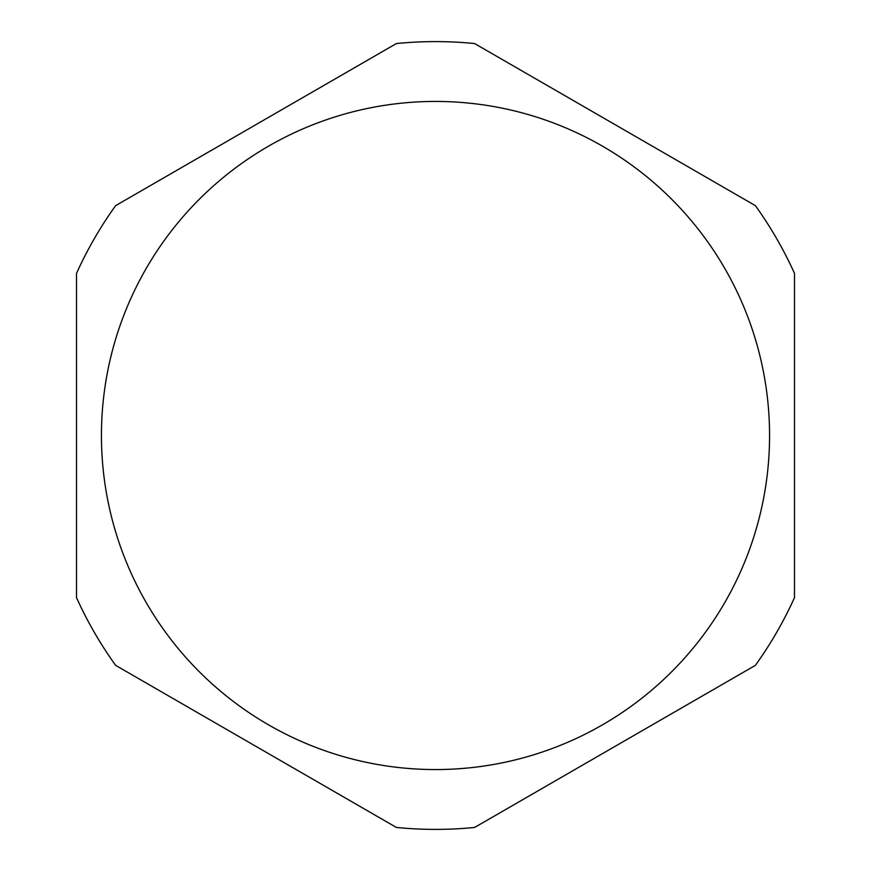 <?xml version="1.0" encoding="UTF-8"?>
<svg xmlns="http://www.w3.org/2000/svg" width="871" height="871" viewBox="0 0 871 871"><rect width="100%" height="100%" fill="white"/><g stroke="black" fill="none" stroke-linecap="round" stroke-linejoin="round"><path stroke-width="1.31" d="M76.506 273.396L76.506 597.604L76.506 273.396A393.899 393.899 0 0 1 115.614 205.654L396.392 43.55L115.614 205.654A393.899 393.899 0 0 0 76.506 273.396M794.494 597.604A393.899 393.899 0 0 1 755.386 665.346L474.608 827.45L755.386 665.346A393.899 393.899 0 0 0 794.494 597.604L794.494 273.396A393.899 393.899 0 0 0 755.386 205.654L474.608 43.55L755.386 205.654A393.899 393.899 0 0 1 794.494 273.396M115.614 665.346L396.392 827.45L115.614 665.346A393.899 393.899 0 0 1 76.506 597.604M474.608 43.55A393.899 393.899 0 0 0 396.392 43.55A393.899 393.899 0 0 1 474.608 43.55M396.392 827.45A393.899 393.899 0 0 0 474.608 827.45A393.899 393.899 0 0 1 396.392 827.45M435.5 769.561A334.061 334.061 0 0 0 769.561 435.5A334.061 334.061 0 0 0 435.5 101.439A334.061 334.061 0 0 0 101.439 435.5A334.061 334.061 0 0 0 435.5 769.561"/></g></svg>
